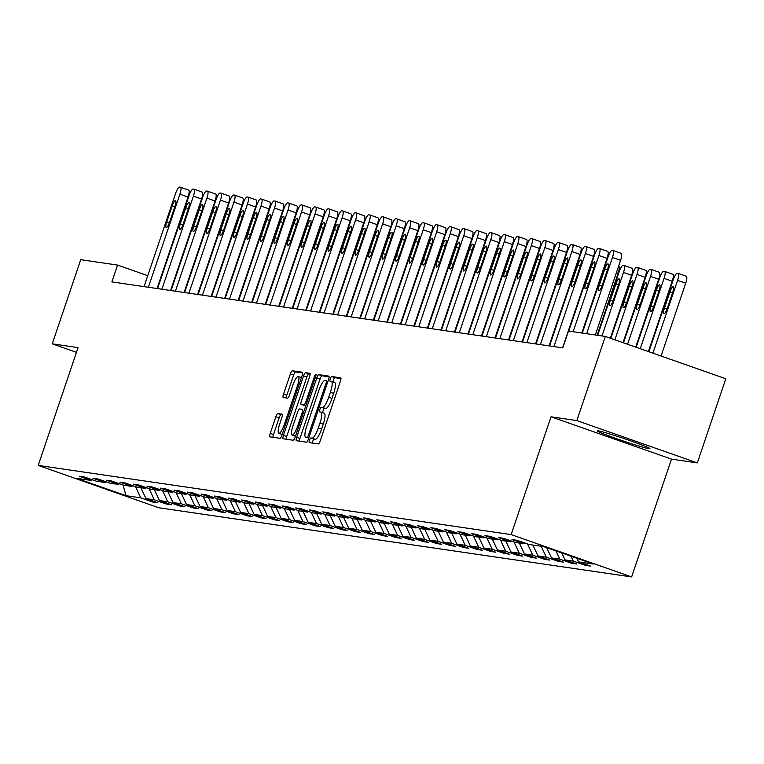 <?xml version="1.0" encoding="UTF-8"?>
<svg xmlns="http://www.w3.org/2000/svg" width="764" height="764" viewBox="0 0 764 764"><rect width="100%" height="100%" fill="white"/><g stroke="black" fill="none" stroke-linecap="round" stroke-linejoin="round"><path stroke-width="1.15" d="M309.468 440.207A2.445 0.592 -70.6 0 0 309.248 442.595A2.445 0.592 -70.6 0 0 309.277 442.604L318.311 443.922A3.495 0.84 -70.6 0 0 320.278 440.742L340.41 381.284A3.495 0.84 -70.6 0 0 340.715 377.865L331.643 376.528A2.445 0.592 -70.6 0 0 330.258 378.753A2.445 0.592 -70.6 0 0 330.048 381.15A2.445 0.592 -70.6 0 0 330.077 381.16L331.242 381.322A11.173 2.703 -70.6 0 1 331.366 381.36A11.173 2.703 -70.6 0 1 330.392 392.295L328.711 397.251A11.173 2.703 -70.6 0 1 322.408 407.422L321.243 407.25A2.445 0.592 -70.6 0 0 319.868 409.475A2.445 0.592 -70.6 0 0 319.648 411.872A2.445 0.592 -70.6 0 0 319.677 411.882L320.842 412.054A11.173 2.703 -70.6 0 1 320.966 412.082A11.173 2.703 -70.6 0 1 319.992 423.017L318.311 427.974A11.173 2.703 -70.6 0 1 312.008 438.144L310.843 437.982A2.445 0.592 -70.6 0 0 309.468 440.207M321.09 412.13L324.098 413.19A11.173 2.703 -70.6 0 1 324.222 413.228A11.173 2.703 -70.6 0 1 323.248 424.163L321.568 429.12A11.173 2.703 -70.6 0 1 315.265 439.29L314.099 439.119A2.445 0.592 -70.6 0 0 312.724 441.344A2.445 0.592 -70.6 0 0 312.342 443.053M340.964 378.562L334.899 377.674A2.445 0.592 -70.6 0 0 333.515 379.899A2.445 0.592 -70.6 0 0 333.142 381.981M331.481 381.408L334.498 382.468A11.173 2.703 -70.6 0 1 334.622 382.497A11.173 2.703 -70.6 0 1 333.648 393.441L331.968 398.397A11.173 2.703 -70.6 0 1 325.665 408.568L324.499 408.396A2.445 0.592 -70.6 0 0 323.124 410.621A2.445 0.592 -70.6 0 0 322.742 412.703M649.047 448.697A27.743 1.27 -161.3 0 0 649.925 448.669A27.743 1.27 -161.3 0 0 627.254 439.672A27.743 1.27 -161.3 0 0 598.25 430.858A27.743 1.27 -161.3 0 0 597.372 430.877A27.743 1.27 -161.3 0 0 620.034 439.883A27.743 1.27 -161.3 0 0 649.047 448.697M277.848 413.563A3.495 0.84 -70.6 0 0 275.871 416.743L270.227 433.427A3.495 0.84 -70.6 0 0 269.921 436.846A3.495 0.84 -70.6 0 0 269.959 436.855L279.996 438.316A3.495 0.84 -70.6 0 0 281.964 435.136L302.095 375.678A3.495 0.84 -70.6 0 0 302.401 372.259A3.495 0.84 -70.6 0 0 302.363 372.249L292.326 370.779A3.495 0.84 -70.6 0 0 290.358 373.959L283.539 394.109A3.495 0.84 -70.6 0 0 283.224 397.528A3.495 0.84 -70.6 0 0 283.263 397.538L287.56 398.168A3.495 0.84 -70.6 0 0 289.527 394.988L292.918 384.989A9.34 2.263 -70.6 0 1 298.285 376.518A9.34 2.263 -70.6 0 1 297.463 385.658L284.218 424.803A9.34 2.263 -70.6 0 1 278.841 433.283A9.34 2.263 -70.6 0 1 279.662 424.144L281.868 417.612A3.495 0.84 -70.6 0 0 282.174 414.203L277.848 413.563L281.104 414.709A3.495 0.84 -70.6 0 0 279.127 417.879L273.483 434.563A3.495 0.84 -70.6 0 0 272.929 437.285M78.071 347.61L52.248 343.838L80.736 259.693L117.56 265.079L111.859 281.906L562.791 347.878L568.492 331.051L605.317 336.437L576.839 420.582L551.016 416.8L511.145 534.599L38.2 465.41L78.071 347.61M296.68 437.294A3.495 0.84 -70.6 0 0 296.375 440.713A3.495 0.84 -70.6 0 0 296.413 440.723L306.45 442.194A3.495 0.84 -70.6 0 0 308.417 439.013L328.549 379.546A3.495 0.84 -70.6 0 0 328.854 376.127A3.495 0.84 -70.6 0 0 328.816 376.117L318.779 374.647A3.495 0.84 -70.6 0 0 316.812 377.827L296.68 437.294L299.937 438.44A3.495 0.84 -70.6 0 0 299.383 441.153M309.888 373.348A3.495 0.84 -70.6 0 1 309.582 376.767L301.417 400.89A3.495 0.84 -70.6 0 0 301.111 404.309A3.495 0.84 -70.6 0 0 301.15 404.318L303.996 404.729A3.495 0.84 -70.6 0 0 305.963 401.549L314.462 376.442A2.445 0.592 -70.6 0 1 315.866 374.226A2.445 0.592 -70.6 0 1 315.656 376.614L295.19 437.075A3.495 0.84 -70.6 0 1 293.223 440.255L283.186 438.784A3.495 0.84 -70.6 0 1 283.148 438.775A3.495 0.84 -70.6 0 1 283.454 435.356L303.585 375.888A3.495 0.84 -70.6 0 1 305.552 372.717L309.85 373.338A3.495 0.84 -70.6 0 1 309.888 373.348L309.85 373.338M511.145 534.599L631.627 576.925L158.683 507.735L38.2 465.41M152.991 501.06L152.666 502.015L157.862 502.769L145.981 498.596L154.299 499.818L166.18 503.992L171.384 504.756L159.495 500.573L167.813 501.795L179.702 505.969L184.898 506.733L173.017 502.55L181.335 503.772L193.216 507.945L198.42 508.709L186.531 504.536L194.849 505.749L206.738 509.922L211.934 510.686L200.053 506.513L208.371 507.726L220.252 511.899L225.456 512.663L213.567 508.49L221.885 509.703L233.774 513.876L238.97 514.64L227.08 510.467L235.398 511.679L247.288 515.853L252.483 516.617L240.603 512.443L248.921 513.656L260.801 517.83L266.006 518.594L254.116 514.42L262.434 515.633L274.324 519.806L279.519 520.571L267.639 516.397L275.957 517.61L287.837 521.793L293.042 522.547L281.152 518.374L289.47 519.587L301.36 523.77L306.555 524.524L294.675 520.351L302.993 521.573L314.873 525.747L320.078 526.501L308.188 522.328L316.506 523.55L328.396 527.723L333.591 528.478L321.711 524.305L330.029 525.527L341.909 529.7L347.114 530.455L335.224 526.281L343.542 527.504L355.432 531.677L360.627 532.441L348.737 528.258L357.065 529.481L368.945 533.654L374.15 534.418L362.26 530.235L370.578 531.457L382.468 535.631L387.663 536.395L375.773 532.221L384.091 533.434L395.981 537.608L401.176 538.372L389.296 534.198L397.614 535.411L409.494 539.585L414.699 540.349L402.809 536.175L411.127 537.388L423.017 541.561L428.212 542.325L416.332 538.152L424.65 539.365L436.531 543.538L441.735 544.302L429.846 540.129L438.164 541.342L450.053 545.515L455.248 546.279L443.368 542.106L451.686 543.319L463.567 547.501L468.771 548.256L456.882 544.083L465.2 545.295L477.089 549.478L482.285 550.233L470.404 546.059L478.722 547.282L490.603 551.455L495.807 552.21L483.918 548.036L492.236 549.259L504.125 553.432L509.321 554.186L497.431 550.013L505.758 551.236L517.639 555.409L522.834 556.163L510.954 551.99L519.272 553.212L531.161 557.386L536.357 558.15L524.467 553.967L532.785 555.189L544.675 559.363L549.87 560.127L537.99 555.944L546.308 557.166L558.188 561.339L563.393 562.103L551.503 557.93L559.821 559.143L571.711 563.316L576.906 564.08L565.026 559.907L573.344 561.12L585.224 565.293L590.429 566.057L578.539 561.884L593.275 564.033L543.777 546.652L529.041 544.493L517.161 540.32L511.956 539.556L523.846 543.739L525.088 543.109M152.666 502.015L140.777 497.841L126.05 495.683L76.553 478.302L91.288 480.451L79.399 476.278L84.594 477.042L96.484 481.215L104.802 482.428L92.912 478.254L98.117 479.018L109.997 483.192L118.315 484.405L106.435 480.231L111.63 480.995L123.52 485.169L131.838 486.382L119.948 482.208L125.153 482.972L137.033 487.146L145.351 488.368L133.471 484.185L138.666 484.949L150.556 489.122L158.874 490.345L146.984 486.162L152.189 486.926L164.069 491.099L172.387 492.322L160.507 488.148L165.702 488.903L177.592 493.076L185.91 494.298L174.02 490.125L179.225 490.88L191.105 495.053L199.423 496.275L187.543 492.102L192.738 492.856L204.628 497.03L212.946 498.252L201.056 494.079L206.251 494.833L218.141 499.016L226.459 500.229L214.569 496.056L219.774 496.81L231.654 500.993L239.972 502.206L228.092 498.032L233.287 498.796L245.177 502.97L253.495 504.183L241.605 500.009L246.81 500.773L258.69 504.947L267.008 506.16L255.128 501.986L260.323 502.75L272.213 506.924L280.531 508.136L268.642 503.963L273.846 504.727L285.726 508.9L294.044 510.113L282.164 505.94L287.359 506.704L299.249 510.877L307.567 512.09L295.678 507.917L300.882 508.681L312.762 512.854L321.081 514.067L309.2 509.894L314.396 510.658L326.285 514.831L334.603 516.053L322.714 511.87L327.918 512.634L339.799 516.808L348.117 518.03L336.236 513.847L341.432 514.611L353.321 518.785L361.639 520.007L349.75 515.834L354.945 516.588L366.835 520.761L375.153 521.984L363.263 517.811L368.468 518.565L380.348 522.738L388.666 523.961L376.786 519.787L381.981 520.542L393.871 524.725L402.189 525.938L390.299 521.764L395.504 522.519L407.384 526.702L415.702 527.914L403.822 523.741L409.017 524.505L420.907 528.678L429.225 529.891L417.335 525.718L422.54 526.482L434.42 530.655L442.738 531.868L430.858 527.695L436.053 528.459L447.943 532.632L456.261 533.845L444.371 529.672L449.576 530.436L461.456 534.609L469.774 535.822L457.894 531.649L463.089 532.413L474.979 536.586L483.297 537.799L471.407 533.625L476.602 534.389L488.492 538.563L496.81 539.776L484.93 535.602L490.125 536.366L502.015 540.54L510.333 541.762L498.443 537.579L503.638 538.343L515.528 542.516L523.846 543.739M140.862 487.709L145.981 498.596M149.028 488.588L154.299 499.818M104.802 482.428L106.043 481.797M154.385 489.686L159.495 500.573M162.541 490.564L167.813 501.795M118.315 484.405L119.566 483.784M167.899 491.663L173.017 502.55M176.064 492.541L181.335 503.772M131.838 486.382L133.079 485.761M181.421 493.639L186.531 504.536M189.577 494.518L194.849 505.749M145.351 488.368L146.602 487.738M194.935 495.616L200.053 506.513M203.1 496.495L208.371 507.726M158.874 490.345L160.115 489.714M208.457 497.593L213.567 508.49M216.613 498.472L221.885 509.703M172.387 492.322L173.629 491.691M221.971 499.57L227.08 510.467M230.126 500.449L235.398 511.679M185.91 494.298L187.151 493.668M235.484 501.547L240.603 512.443M243.649 502.425L248.921 513.656M199.423 496.275L200.665 495.645M249.007 503.524L254.116 514.42M257.162 504.412L262.434 515.633M212.946 498.252L214.187 497.622M262.52 505.501L267.639 516.397M270.685 506.389L275.957 517.61M226.459 500.229L227.701 499.599M276.043 507.477L281.152 518.374M284.198 508.366L289.47 519.587M239.972 502.206L241.223 501.576M289.556 509.464L294.675 520.351M297.721 510.342L302.993 521.573M253.495 504.183L254.737 503.552M303.079 511.441L308.188 522.328M311.234 512.319L316.506 523.55M267.008 506.16L268.259 505.529M316.592 513.418L321.711 524.305M324.757 514.296L330.029 525.527M280.531 508.136L281.773 507.506M330.115 515.394L335.224 526.281M338.271 516.273L343.542 527.504M294.044 510.113L295.296 509.493M343.628 517.371L348.737 528.258M351.793 518.25L357.065 529.481M307.567 512.09L308.809 511.469M357.141 519.348L362.26 530.235M365.307 520.227L370.578 531.457M321.081 514.067L322.322 513.446M370.664 521.325L375.773 532.221M378.82 522.204L384.091 533.434M334.603 516.053L335.845 515.423M384.177 523.302L389.296 534.198M392.343 524.18L397.614 535.411M348.117 518.03L349.358 517.4M397.7 525.279L402.809 536.175M405.856 526.157L411.127 537.388M361.639 520.007L362.881 519.377M411.213 527.255L416.332 538.152M419.379 528.134L424.65 539.365M375.153 521.984L376.394 521.354M424.736 529.232L429.846 540.129M432.892 530.12L438.164 541.342M388.666 523.961L389.917 523.33M438.249 531.209L443.368 542.106M446.415 532.097L451.686 543.319M402.189 525.938L403.43 525.307M451.772 533.186L456.882 544.083M459.928 534.074L465.2 545.295M415.702 527.914L416.953 527.284M465.286 535.172L470.404 546.059M473.451 536.051L478.722 547.282M429.225 529.891L430.466 529.261M478.808 537.149L483.918 548.036M486.964 538.028L492.236 549.259M442.738 531.868L443.989 531.238M492.322 539.126L497.431 550.013M500.487 540.005L505.758 551.236M456.261 533.845L457.502 533.215M505.835 541.103L510.954 551.99M514 541.982L519.272 553.212M469.774 535.822L471.016 535.192M519.358 543.08L524.467 553.967M527.513 543.958L532.785 555.189M483.297 537.799L484.538 537.178M532.871 545.057L537.99 555.944M541.189 546.27L546.308 557.166M496.81 539.776L498.052 539.155M546.69 547.673L551.503 557.93M555.972 550.93L559.821 559.143M510.333 541.762L511.574 541.132M561.769 552.974L565.026 559.907M571.042 556.23L573.344 561.12M576.839 558.264L578.539 561.884M551.016 416.8L671.499 459.126L697.322 462.898L576.839 420.582M697.322 462.898L725.8 378.753L605.317 336.437M52.248 343.838L76.476 352.347M671.499 459.126L631.627 576.925M160.43 280.14L159.953 279.977M147.748 275.689L117.56 265.079M552.047 338.653L551.541 338.586M538.524 336.676L538.018 336.599M525.011 334.699L524.505 334.622M511.488 332.722L510.982 332.646M497.975 330.745L497.469 330.669M484.452 328.768L483.946 328.692M470.939 326.791L470.433 326.715M457.416 324.815L456.91 324.738M443.903 322.838L443.397 322.761M430.39 320.861L429.884 320.784M416.867 318.884L416.361 318.808M403.354 316.898L402.848 316.831M389.831 314.921L389.325 314.854M376.318 312.944L375.812 312.877M362.795 310.967L362.289 310.9M349.282 308.99L348.776 308.914M335.759 307.013L335.253 306.937M322.246 305.037L321.739 304.96M308.732 303.06L308.226 302.983M295.21 301.083L294.703 301.006M281.696 299.106L281.19 299.03M268.174 297.129L267.667 297.053M254.66 295.152L254.154 295.076M241.137 293.175L240.631 293.099M227.624 291.199L227.118 291.122M214.101 289.212L213.595 289.145M200.588 287.235L200.082 287.168M187.065 285.258L186.559 285.192M173.552 283.282L173.046 283.205M122.994 484.987L126.05 495.683M135.505 486.611L140.777 497.841M91.288 480.451L92.53 479.821M585.549 564.338L585.224 565.293M572.035 562.361L571.711 563.316M558.513 560.384L558.188 561.339M544.999 558.408L544.675 559.363M531.477 556.431L531.161 557.386M517.963 554.454L517.639 555.409M504.441 552.477L504.125 553.432M490.927 550.5L490.603 551.455M477.404 548.523L477.089 549.478M463.891 546.546L463.567 547.501M450.378 544.57L450.053 545.515M436.855 542.593L436.531 543.538M423.342 540.616L423.017 541.561M409.819 538.63L409.494 539.585M396.306 536.653L395.981 537.608M382.783 534.676L382.468 535.631M369.27 532.699L368.945 533.654M355.747 530.722L355.432 531.677M342.234 528.745L341.909 529.7M328.711 526.768L328.396 527.723M315.198 524.792L314.873 525.747M301.684 522.815L301.36 523.77M288.162 520.838L287.837 521.793M274.648 518.861L274.324 519.806M261.126 516.884L260.801 517.83M247.612 514.907L247.288 515.853M234.09 512.931L233.774 513.876M220.576 510.944L220.252 511.899M207.054 508.967L206.738 509.922M193.54 506.99L193.216 507.945M180.027 505.014L179.702 505.969M166.504 503.037L166.18 503.992M329.103 376.824L322.036 375.792A3.495 0.84 -70.6 0 0 320.068 378.973L299.937 438.44M307.08 437.428A2.445 0.592 -70.6 0 0 308.455 435.203L326.123 383.003A2.445 0.592 -70.6 0 0 326.343 380.615A2.445 0.592 -70.6 0 0 326.314 380.606L325.082 380.424A11.173 2.703 -70.6 0 0 318.779 390.595L306.698 426.274A11.173 2.703 -70.6 0 0 305.724 437.218A11.173 2.703 -70.6 0 0 305.848 437.247L308.752 438.011M310.136 374.054L308.809 373.854A3.495 0.84 -70.6 0 0 306.841 377.034L286.71 436.502A3.495 0.84 -70.6 0 0 286.156 439.224M304.33 405.436A3.495 0.84 -70.6 0 0 304.368 405.445A3.495 0.84 -70.6 0 0 304.406 405.455L305.82 405.665M292.946 425.911A9.34 2.263 -70.6 0 0 292.125 435.06A9.34 2.263 -70.6 0 0 297.492 426.579L302.162 412.78A3.495 0.84 -70.6 0 0 302.468 409.361A3.495 0.84 -70.6 0 0 302.429 409.361L299.583 408.941A3.495 0.84 -70.6 0 0 297.616 412.121L292.946 425.911M292.125 435.06L295.382 436.196A9.34 2.263 -70.6 0 0 295.477 436.225M282.422 414.9L281.104 414.709M278.841 433.283L282.097 434.429A9.34 2.263 -70.6 0 0 282.193 434.458M302.649 372.956L295.582 371.925A3.495 0.84 -70.6 0 0 293.615 375.105L286.786 395.255A3.495 0.84 -70.6 0 0 286.233 397.968M661.061 356.024L685.709 283.205A7.115 1.719 109.4 0 0 686.339 276.243A7.115 1.719 109.4 0 0 686.253 276.224L678.27 273.416M648.856 351.736L673.237 279.71A7.115 1.719 -70.6 0 1 677.248 273.235L678.117 273.359A7.115 1.719 -70.6 0 1 678.193 273.378A7.115 1.719 -70.6 0 1 677.572 280.35L652.924 353.159M669.913 291.943L664.451 308.102A5.692 1.375 -70.6 0 0 663.945 313.67A5.692 1.375 -70.6 0 0 667.22 308.503L672.692 292.354A5.692 1.375 -70.6 0 0 673.189 286.777A5.692 1.375 -70.6 0 0 669.913 291.943L672.521 292.86M582.311 333.075L608.115 256.838A7.115 1.719 -70.6 0 1 612.126 250.363L612.986 250.487A7.115 1.719 -70.6 0 1 613.072 250.506A7.115 1.719 -70.6 0 1 612.441 257.468L586.637 333.706M595.318 334.976L620.588 260.333L612.441 257.468M604.792 269.071A5.692 1.375 109.4 0 1 608.058 263.905A5.692 1.375 109.4 0 1 607.561 269.472L602.099 285.631A5.692 1.375 109.4 0 1 598.823 290.798A5.692 1.375 109.4 0 1 599.32 285.22L604.792 269.071L607.39 269.978M613.139 250.544L621.132 253.342A7.115 1.719 109.4 0 1 621.208 253.371A7.115 1.719 109.4 0 1 620.588 260.333M648.388 351.564L672.196 281.228A7.115 1.719 109.4 0 0 672.817 274.266A7.115 1.719 109.4 0 0 672.74 274.247L664.747 271.44M636.183 347.276L659.724 277.733A7.115 1.719 -70.6 0 1 663.735 271.258L664.594 271.382A7.115 1.719 -70.6 0 1 664.68 271.401A7.115 1.719 -70.6 0 1 664.05 278.373L640.242 348.709M656.4 289.967L650.928 306.125A5.692 1.375 -70.6 0 0 650.431 311.693A5.692 1.375 -70.6 0 0 653.707 306.526L659.17 290.377A5.692 1.375 -70.6 0 0 659.666 284.8A5.692 1.375 -70.6 0 0 656.4 289.967L658.998 290.883M635.705 347.114L658.673 279.252A7.115 1.719 109.4 0 0 659.303 272.29A7.115 1.719 109.4 0 0 659.217 272.271L651.234 269.463M623.5 342.826L646.201 275.756A7.115 1.719 -70.6 0 1 650.212 269.281L651.081 269.406A7.115 1.719 -70.6 0 1 651.157 269.425A7.115 1.719 -70.6 0 1 650.536 276.396L627.569 344.249M642.877 287.99L637.415 304.148A5.692 1.375 -70.6 0 0 636.909 309.716A5.692 1.375 -70.6 0 0 640.184 304.549L645.656 288.391A5.692 1.375 -70.6 0 0 646.153 282.823A5.692 1.375 -70.6 0 0 642.877 287.99L645.484 288.907M568.788 331.099L594.593 254.861A7.115 1.719 -70.6 0 1 598.604 248.386L599.473 248.51A7.115 1.719 -70.6 0 1 599.549 248.529A7.115 1.719 -70.6 0 1 598.928 255.491L573.124 331.729M581.805 332.999L607.065 258.356L598.928 255.491M591.269 267.094A5.692 1.375 109.4 0 1 594.545 261.928A5.692 1.375 109.4 0 1 594.048 267.495L588.576 283.654A5.692 1.375 109.4 0 1 585.3 288.821A5.692 1.375 109.4 0 1 585.807 283.243L591.269 267.094L593.876 268.002M599.625 248.567L607.609 251.366A7.115 1.719 109.4 0 1 607.695 251.385A7.115 1.719 109.4 0 1 607.065 258.356M549.574 345.949L581.079 252.884A7.115 1.719 -70.6 0 1 585.09 246.409L585.95 246.533A7.115 1.719 -70.6 0 1 586.036 246.552A7.115 1.719 -70.6 0 1 585.405 253.514L553.91 346.579M562.591 347.849L593.552 256.379L585.405 253.514M577.756 265.118A5.692 1.375 109.4 0 1 581.032 259.951A5.692 1.375 109.4 0 1 580.525 265.519L575.063 281.677A5.692 1.375 109.4 0 1 571.787 286.844A5.692 1.375 109.4 0 1 572.284 281.267L577.756 265.118L580.354 266.025M586.103 246.591L594.096 249.389A7.115 1.719 109.4 0 1 594.172 249.408A7.115 1.719 109.4 0 1 593.552 256.379M623.023 342.654L645.16 277.275A7.115 1.719 109.4 0 0 645.781 270.313A7.115 1.719 109.4 0 0 645.704 270.294L637.711 267.486M610.818 338.376L632.688 273.779A7.115 1.719 -70.6 0 1 636.698 267.304L637.558 267.429A7.115 1.719 -70.6 0 1 637.644 267.448A7.115 1.719 -70.6 0 1 637.014 274.419L614.886 339.799M629.364 286.013L623.892 302.172A5.692 1.375 -70.6 0 0 623.395 307.739A5.692 1.375 -70.6 0 0 626.671 302.573L632.134 286.414A5.692 1.375 -70.6 0 0 632.64 280.846A5.692 1.375 -70.6 0 0 629.364 286.013L631.962 286.93M610.35 338.204L631.637 275.298A7.115 1.719 109.4 0 0 632.267 268.336A7.115 1.719 109.4 0 0 632.181 268.307L624.198 265.509M597.668 335.32L619.165 271.803A7.115 1.719 -70.6 0 1 623.176 265.328L624.045 265.452A7.115 1.719 -70.6 0 1 624.121 265.471A7.115 1.719 -70.6 0 1 623.5 272.433L602.003 335.95M615.841 284.036L610.379 300.185A5.692 1.375 -70.6 0 0 609.882 305.762A5.692 1.375 -70.6 0 0 613.148 300.596L618.62 284.437A5.692 1.375 -70.6 0 0 619.117 278.87A5.692 1.375 -70.6 0 0 615.841 284.036L618.448 284.943M597.161 335.243L618.124 273.321A7.115 1.719 109.4 0 0 618.744 266.349A7.115 1.719 109.4 0 0 618.668 266.33L618.744 266.349M536.061 343.972L567.556 250.907A7.115 1.719 -70.6 0 1 571.567 244.432L572.437 244.556A7.115 1.719 -70.6 0 1 572.513 244.576A7.115 1.719 -70.6 0 1 571.892 251.537L540.387 344.602M549.068 345.872L580.029 254.402L571.892 251.537M564.233 263.141A5.692 1.375 109.4 0 1 567.509 257.974A5.692 1.375 109.4 0 1 567.012 263.542L561.54 279.7A5.692 1.375 109.4 0 1 558.274 284.867A5.692 1.375 109.4 0 1 558.77 279.29L564.233 263.141L566.84 264.048M572.589 244.604L580.573 247.412A7.115 1.719 109.4 0 1 580.659 247.431A7.115 1.719 109.4 0 1 580.029 254.402M522.538 341.995L554.043 248.93A7.115 1.719 -70.6 0 1 558.054 242.446L558.923 242.58A7.115 1.719 -70.6 0 1 559 242.599A7.115 1.719 -70.6 0 1 558.369 249.561L526.874 342.625M535.554 343.896L566.516 252.426L558.369 249.561M550.72 261.154A5.692 1.375 109.4 0 1 553.995 255.988A5.692 1.375 109.4 0 1 553.489 261.565L548.027 277.724A5.692 1.375 109.4 0 1 544.751 282.89A5.692 1.375 109.4 0 1 545.248 277.313L550.72 261.154L553.317 262.071M559.076 242.627L567.06 245.435A7.115 1.719 109.4 0 1 567.136 245.454A7.115 1.719 109.4 0 1 566.516 252.426M509.025 340.009L540.52 246.953A7.115 1.719 -70.6 0 1 544.531 240.469L545.4 240.603A7.115 1.719 -70.6 0 1 545.477 240.622A7.115 1.719 -70.6 0 1 544.856 247.584L513.36 340.648M522.032 341.919L552.993 250.449L544.856 247.584M537.207 259.177A5.692 1.375 109.4 0 1 540.473 254.011A5.692 1.375 109.4 0 1 539.976 259.588L534.504 275.747A5.692 1.375 109.4 0 1 531.238 280.913A5.692 1.375 109.4 0 1 531.734 275.336L537.207 259.177L539.804 260.094M545.553 240.65L553.547 243.458A7.115 1.719 109.4 0 1 553.623 243.477A7.115 1.719 109.4 0 1 552.993 250.449M495.502 338.032L527.007 244.977A7.115 1.719 -70.6 0 1 531.018 238.492L531.887 238.626A7.115 1.719 -70.6 0 1 531.964 238.645A7.115 1.719 -70.6 0 1 531.343 245.607L499.837 338.672M508.518 339.942L539.479 248.462L531.343 245.607M523.684 257.201A5.692 1.375 109.4 0 1 526.959 252.034A5.692 1.375 109.4 0 1 526.453 257.611L520.991 273.76A5.692 1.375 109.4 0 1 517.715 278.927A5.692 1.375 109.4 0 1 518.212 273.359L523.684 257.201L526.281 258.117M532.04 238.674L540.024 241.481A7.115 1.719 109.4 0 1 540.1 241.5A7.115 1.719 109.4 0 1 539.479 248.462M481.988 336.055L513.484 243A7.115 1.719 -70.6 0 1 517.495 236.515L518.364 236.649A7.115 1.719 -70.6 0 1 518.441 236.668A7.115 1.719 -70.6 0 1 517.82 243.63L486.324 336.695M494.996 337.965L525.966 246.486L517.82 243.63M510.171 255.224A5.692 1.375 109.4 0 1 513.437 250.057A5.692 1.375 109.4 0 1 512.94 255.634L507.468 271.783A5.692 1.375 109.4 0 1 504.202 276.95A5.692 1.375 109.4 0 1 504.698 271.382L510.171 255.224L512.768 256.141M518.517 236.697L526.511 239.504A7.115 1.719 109.4 0 1 526.587 239.524A7.115 1.719 109.4 0 1 525.966 246.486M468.475 334.078L499.971 241.023A7.115 1.719 -70.6 0 1 503.982 234.538L504.851 234.663A7.115 1.719 -70.6 0 1 504.928 234.691A7.115 1.719 -70.6 0 1 504.307 241.653L472.801 334.718M481.482 335.988L512.443 244.509L504.307 241.653M496.648 253.247A5.692 1.375 109.4 0 1 499.923 248.08A5.692 1.375 109.4 0 1 499.427 253.658L493.955 269.807A5.692 1.375 109.4 0 1 490.679 274.973A5.692 1.375 109.4 0 1 491.185 269.406L496.648 253.247L499.255 254.164M505.004 234.72L512.988 237.528A7.115 1.719 109.4 0 1 513.064 237.547A7.115 1.719 109.4 0 1 512.443 244.509M454.952 332.101L486.458 239.036A7.115 1.719 -70.6 0 1 490.469 232.562L491.328 232.686A7.115 1.719 -70.6 0 1 491.414 232.705A7.115 1.719 -70.6 0 1 490.784 239.676L459.288 332.741M467.969 334.002L498.93 242.532L490.784 239.676M483.134 251.27A5.692 1.375 109.4 0 1 486.401 246.103A5.692 1.375 109.4 0 1 485.904 251.681L480.432 267.83A5.692 1.375 109.4 0 1 477.166 272.996A5.692 1.375 109.4 0 1 477.662 267.429L483.134 251.27L485.732 252.187M491.481 232.743L499.475 235.551A7.115 1.719 109.4 0 1 499.551 235.57A7.115 1.719 109.4 0 1 498.93 242.532M441.439 330.124L472.935 237.06A7.115 1.719 -70.6 0 1 476.946 230.585L477.815 230.709A7.115 1.719 -70.6 0 1 477.892 230.728A7.115 1.719 -70.6 0 1 477.271 237.7L445.765 330.755M454.446 332.025L485.407 240.555L477.271 237.7M469.612 249.293A5.692 1.375 109.4 0 1 472.887 244.127A5.692 1.375 109.4 0 1 472.391 249.704L466.919 265.853A5.692 1.375 109.4 0 1 463.643 271.019A5.692 1.375 109.4 0 1 464.149 265.452L469.612 249.293L472.219 250.21M477.968 230.766L485.952 233.574A7.115 1.719 109.4 0 1 486.038 233.593A7.115 1.719 109.4 0 1 485.407 240.555M427.916 328.148L459.422 235.083A7.115 1.719 -70.6 0 1 463.433 228.608L464.292 228.732A7.115 1.719 -70.6 0 1 464.378 228.751A7.115 1.719 -70.6 0 1 463.748 235.723L432.252 328.778M440.933 330.048L471.894 238.578L463.748 235.723M456.098 247.316A5.692 1.375 109.4 0 1 459.365 242.15A5.692 1.375 109.4 0 1 458.868 247.717L453.405 263.876A5.692 1.375 109.4 0 1 450.13 269.043A5.692 1.375 109.4 0 1 450.626 263.475L456.098 247.316L458.696 248.233M464.445 228.789L472.438 231.597A7.115 1.719 109.4 0 1 472.515 231.616A7.115 1.719 109.4 0 1 471.894 238.578M414.403 326.171L445.899 233.106A7.115 1.719 -70.6 0 1 449.91 226.631L450.779 226.755A7.115 1.719 -70.6 0 1 450.856 226.774A7.115 1.719 -70.6 0 1 450.235 233.746L418.729 326.801M427.41 328.071L458.371 236.601L450.235 233.746M442.576 245.339A5.692 1.375 109.4 0 1 445.851 240.173A5.692 1.375 109.4 0 1 445.355 245.741L439.883 261.899A5.692 1.375 109.4 0 1 436.607 267.066A5.692 1.375 109.4 0 1 437.113 261.498L442.576 245.339L445.183 246.256M450.932 226.812L458.916 229.62A7.115 1.719 109.4 0 1 459.002 229.639A7.115 1.719 109.4 0 1 458.371 236.601M400.88 324.194L432.386 231.129A7.115 1.719 -70.6 0 1 436.397 224.654L437.256 224.778A7.115 1.719 -70.6 0 1 437.342 224.797A7.115 1.719 -70.6 0 1 436.712 231.769L405.216 324.824M413.897 326.094L444.858 234.624L436.712 231.769M429.062 243.363A5.692 1.375 109.4 0 1 432.338 238.196A5.692 1.375 109.4 0 1 431.832 243.764L426.369 259.922A5.692 1.375 109.4 0 1 423.094 265.089A5.692 1.375 109.4 0 1 423.59 259.512L429.062 243.363L431.66 244.27M437.419 224.836L445.402 227.643A7.115 1.719 109.4 0 1 445.479 227.662A7.115 1.719 109.4 0 1 444.858 234.624M387.367 322.217L418.863 229.152A7.115 1.719 -70.6 0 1 422.874 222.677L423.743 222.802A7.115 1.719 -70.6 0 1 423.819 222.821A7.115 1.719 -70.6 0 1 423.199 229.783L391.703 322.847M400.374 324.117L431.335 232.648L423.199 229.783M415.54 241.386A5.692 1.375 109.4 0 1 418.815 236.219A5.692 1.375 109.4 0 1 418.319 241.787L412.846 257.946A5.692 1.375 109.4 0 1 409.58 263.112A5.692 1.375 109.4 0 1 410.077 257.535L415.54 241.386L418.147 242.293M423.896 222.859L431.88 225.657A7.115 1.719 109.4 0 1 431.966 225.676A7.115 1.719 109.4 0 1 431.335 232.648M373.844 320.24L405.35 227.175A7.115 1.719 -70.6 0 1 409.361 220.7L410.23 220.825A7.115 1.719 -70.6 0 1 410.306 220.844A7.115 1.719 -70.6 0 1 409.676 227.806L378.18 320.87M386.861 322.141L417.822 230.671L409.676 227.806M402.026 239.409A5.692 1.375 109.4 0 1 405.302 234.242A5.692 1.375 109.4 0 1 404.796 239.81L399.333 255.969A5.692 1.375 109.4 0 1 396.058 261.135A5.692 1.375 109.4 0 1 396.554 255.558L402.026 239.409L404.624 240.316M410.383 220.882L418.366 223.68A7.115 1.719 109.4 0 1 418.443 223.699A7.115 1.719 109.4 0 1 417.822 230.671M360.331 318.263L391.827 225.199A7.115 1.719 -70.6 0 1 395.838 218.724L396.707 218.848A7.115 1.719 -70.6 0 1 396.783 218.867A7.115 1.719 -70.6 0 1 396.163 225.829L364.667 318.894M373.338 320.164L404.299 228.694L396.163 225.829M388.513 237.432A5.692 1.375 109.4 0 1 391.779 232.266A5.692 1.375 109.4 0 1 391.283 237.833L385.81 253.992A5.692 1.375 109.4 0 1 382.544 259.158A5.692 1.375 109.4 0 1 383.041 253.581L388.513 237.432L391.111 238.339M396.86 218.905L404.853 221.703A7.115 1.719 109.4 0 1 404.93 221.722A7.115 1.719 109.4 0 1 404.299 228.694M346.808 316.286L378.314 223.222A7.115 1.719 -70.6 0 1 382.325 216.747L383.194 216.871A7.115 1.719 -70.6 0 1 383.27 216.89A7.115 1.719 -70.6 0 1 382.649 223.852L351.144 316.917M359.825 318.187L390.786 226.717L382.649 223.852M374.99 235.455A5.692 1.375 109.4 0 1 378.266 230.289A5.692 1.375 109.4 0 1 377.76 235.856L372.297 252.015A5.692 1.375 109.4 0 1 369.022 257.182A5.692 1.375 109.4 0 1 369.528 251.604L374.99 235.455L377.588 236.362M383.347 216.919L391.33 219.726A7.115 1.719 109.4 0 1 391.407 219.745A7.115 1.719 109.4 0 1 390.786 226.717M333.295 314.3L364.791 221.245A7.115 1.719 -70.6 0 1 368.802 214.76L369.671 214.894A7.115 1.719 -70.6 0 1 369.757 214.913A7.115 1.719 -70.6 0 1 369.127 221.875L337.631 314.94M346.302 316.21L377.273 224.74L369.127 221.875M361.477 233.469A5.692 1.375 109.4 0 1 364.743 228.302A5.692 1.375 109.4 0 1 364.247 233.88L358.774 250.038A5.692 1.375 109.4 0 1 355.508 255.205A5.692 1.375 109.4 0 1 356.005 249.627L361.477 233.469L364.075 234.386M369.824 214.942L377.817 217.75A7.115 1.719 109.4 0 1 377.893 217.769A7.115 1.719 109.4 0 1 377.273 224.74M319.782 312.323L351.278 219.268A7.115 1.719 -70.6 0 1 355.289 212.784L356.158 212.917A7.115 1.719 -70.6 0 1 356.234 212.936A7.115 1.719 -70.6 0 1 355.613 219.898L324.108 312.963M332.789 314.233L363.75 222.754L355.613 219.898M347.954 231.492A5.692 1.375 109.4 0 1 351.23 226.325A5.692 1.375 109.4 0 1 350.733 231.903L345.261 248.061A5.692 1.375 109.4 0 1 341.986 253.228A5.692 1.375 109.4 0 1 342.492 247.651L347.954 231.492L350.561 232.409M356.31 212.965L364.294 215.773A7.115 1.719 109.4 0 1 364.371 215.792A7.115 1.719 109.4 0 1 363.75 222.754M306.259 310.346L337.764 217.291A7.115 1.719 -70.6 0 1 341.775 210.807L342.635 210.94A7.115 1.719 -70.6 0 1 342.721 210.959A7.115 1.719 -70.6 0 1 342.091 217.921L310.595 310.986M319.276 312.256L350.237 220.777L342.091 217.921M334.441 229.515A5.692 1.375 109.4 0 1 337.707 224.349A5.692 1.375 109.4 0 1 337.211 229.926L331.738 246.075A5.692 1.375 109.4 0 1 328.472 251.241A5.692 1.375 109.4 0 1 328.969 245.674L334.441 229.515L337.039 230.432M342.788 210.988L350.781 213.796A7.115 1.719 109.4 0 1 350.857 213.815A7.115 1.719 109.4 0 1 350.237 220.777M292.746 308.369L324.242 215.314A7.115 1.719 -70.6 0 1 328.253 208.83L329.122 208.964A7.115 1.719 -70.6 0 1 329.198 208.983A7.115 1.719 -70.6 0 1 328.577 215.945L297.072 309.009M305.753 310.279L336.714 218.8L328.577 215.945M320.918 227.538A5.692 1.375 109.4 0 1 324.194 222.372A5.692 1.375 109.4 0 1 323.697 227.949L318.225 244.098A5.692 1.375 109.4 0 1 314.949 249.265A5.692 1.375 109.4 0 1 315.456 243.697L320.918 227.538L323.525 228.455M329.274 209.011L337.258 211.819A7.115 1.719 109.4 0 1 337.344 211.838A7.115 1.719 109.4 0 1 336.714 218.8M279.223 306.393L310.728 213.328A7.115 1.719 -70.6 0 1 314.739 206.853L315.599 206.977A7.115 1.719 -70.6 0 1 315.685 206.996A7.115 1.719 -70.6 0 1 315.054 213.968L283.559 307.032M292.24 308.293L323.201 216.823L315.054 213.968M307.405 225.561A5.692 1.375 109.4 0 1 310.681 220.395A5.692 1.375 109.4 0 1 310.174 225.972L304.712 242.121A5.692 1.375 109.4 0 1 301.436 247.288A5.692 1.375 109.4 0 1 301.933 241.72L307.405 225.561L310.003 226.478M315.752 207.034L323.745 209.842A7.115 1.719 109.4 0 1 323.821 209.861A7.115 1.719 109.4 0 1 323.201 216.823M265.71 304.416L297.206 211.351A7.115 1.719 -70.6 0 1 301.217 204.876L302.086 205A7.115 1.719 -70.6 0 1 302.162 205.019A7.115 1.719 -70.6 0 1 301.541 211.991L270.036 305.046M278.717 306.316L309.678 214.846L301.541 211.991M293.882 223.585A5.692 1.375 109.4 0 1 297.158 218.418A5.692 1.375 109.4 0 1 296.661 223.995L291.189 240.144A5.692 1.375 109.4 0 1 287.913 245.311A5.692 1.375 109.4 0 1 288.42 239.743L293.882 223.585L296.489 224.501M302.238 205.058L310.222 207.865A7.115 1.719 109.4 0 1 310.308 207.884A7.115 1.719 109.4 0 1 309.678 214.846M252.187 302.439L283.692 209.374A7.115 1.719 -70.6 0 1 287.703 202.899L288.563 203.023A7.115 1.719 -70.6 0 1 288.649 203.043A7.115 1.719 -70.6 0 1 288.018 210.014L256.523 303.069M265.203 304.339L296.165 212.869L288.018 210.014M280.369 221.608A5.692 1.375 109.4 0 1 283.645 216.441A5.692 1.375 109.4 0 1 283.138 222.009L277.676 238.167A5.692 1.375 109.4 0 1 274.4 243.334A5.692 1.375 109.4 0 1 274.897 237.766L280.369 221.608L282.966 222.525M288.725 203.081L296.709 205.888A7.115 1.719 109.4 0 1 296.785 205.908A7.115 1.719 109.4 0 1 296.165 212.869M238.674 300.462L270.169 207.397A7.115 1.719 -70.6 0 1 274.18 200.922L275.05 201.047A7.115 1.719 -70.6 0 1 275.126 201.066A7.115 1.719 -70.6 0 1 274.505 208.037L243.009 301.092M251.681 302.363L282.642 210.893L274.505 208.037M266.846 219.631A5.692 1.375 109.4 0 1 270.122 214.464A5.692 1.375 109.4 0 1 269.625 220.032L264.153 236.191A5.692 1.375 109.4 0 1 260.887 241.357A5.692 1.375 109.4 0 1 261.383 235.79L266.846 219.631L269.453 220.548M275.202 201.104L283.186 203.912A7.115 1.719 109.4 0 1 283.272 203.931A7.115 1.719 109.4 0 1 282.642 210.893M225.151 298.485L256.656 205.42A7.115 1.719 -70.6 0 1 260.667 198.946L261.536 199.07A7.115 1.719 -70.6 0 1 261.613 199.089A7.115 1.719 -70.6 0 1 260.982 206.06L229.487 299.116M238.167 300.386L269.129 208.916L260.982 206.06M253.333 217.654A5.692 1.375 109.4 0 1 256.608 212.487A5.692 1.375 109.4 0 1 256.102 218.055L250.64 234.214A5.692 1.375 109.4 0 1 247.364 239.38A5.692 1.375 109.4 0 1 247.861 233.813L253.333 217.654L255.93 218.571M261.689 199.127L269.673 201.935A7.115 1.719 109.4 0 1 269.749 201.954A7.115 1.719 109.4 0 1 269.129 208.916M211.638 296.508L243.133 203.444A7.115 1.719 -70.6 0 1 247.144 196.969L248.013 197.093A7.115 1.719 -70.6 0 1 248.09 197.112A7.115 1.719 -70.6 0 1 247.469 204.074L215.973 297.139M224.645 298.409L255.606 206.939L247.469 204.074M239.82 215.677A5.692 1.375 109.4 0 1 243.086 210.511A5.692 1.375 109.4 0 1 242.589 216.078L237.117 232.237A5.692 1.375 109.4 0 1 233.851 237.403A5.692 1.375 109.4 0 1 234.347 231.826L239.82 215.677L242.417 216.584M248.166 197.15L256.16 199.948A7.115 1.719 109.4 0 1 256.236 199.977A7.115 1.719 109.4 0 1 255.606 206.939M198.124 294.532L229.62 201.467A7.115 1.719 -70.6 0 1 233.631 194.992L234.5 195.116A7.115 1.719 -70.6 0 1 234.577 195.135A7.115 1.719 -70.6 0 1 233.956 202.097L202.45 295.162M211.131 296.432L242.093 204.962L233.956 202.097M226.297 213.7A5.692 1.375 109.4 0 1 229.572 208.534A5.692 1.375 109.4 0 1 229.066 214.101L223.604 230.26A5.692 1.375 109.4 0 1 220.328 235.427A5.692 1.375 109.4 0 1 220.834 229.849L226.297 213.7L228.894 214.608M234.653 195.173L242.637 197.971A7.115 1.719 109.4 0 1 242.713 197.991A7.115 1.719 109.4 0 1 242.093 204.962M184.602 292.555L216.097 199.49A7.115 1.719 -70.6 0 1 220.108 193.015L220.977 193.139A7.115 1.719 -70.6 0 1 221.063 193.158A7.115 1.719 -70.6 0 1 220.433 200.12L188.937 293.185M197.609 294.455L228.579 202.985L220.433 200.12M212.784 211.723A5.692 1.375 109.4 0 1 216.05 206.557A5.692 1.375 109.4 0 1 215.553 212.125L210.081 228.283A5.692 1.375 109.4 0 1 206.815 233.45A5.692 1.375 109.4 0 1 207.311 227.873L212.784 211.723L215.381 212.631M221.13 193.197L229.124 195.995A7.115 1.719 109.4 0 1 229.2 196.014A7.115 1.719 109.4 0 1 228.579 202.985M171.088 290.578L202.584 197.513A7.115 1.719 -70.6 0 1 206.595 191.038L207.464 191.162A7.115 1.719 -70.6 0 1 207.541 191.181A7.115 1.719 -70.6 0 1 206.92 198.143L175.414 291.208M184.095 292.478L215.056 201.008L206.92 198.143M199.261 209.747A5.692 1.375 109.4 0 1 202.536 204.58A5.692 1.375 109.4 0 1 202.04 210.148L196.568 226.306A5.692 1.375 109.4 0 1 193.292 231.473A5.692 1.375 109.4 0 1 193.798 225.896L199.261 209.747L201.868 210.654M207.617 191.21L215.601 194.018A7.115 1.719 109.4 0 1 215.677 194.037A7.115 1.719 109.4 0 1 215.056 201.008M157.565 288.601L189.071 195.536A7.115 1.719 -70.6 0 1 193.082 189.052L193.941 189.185A7.115 1.719 -70.6 0 1 194.027 189.205A7.115 1.719 -70.6 0 1 193.397 196.167L161.901 289.231M170.582 290.501L201.543 199.032L193.397 196.167M185.748 207.76A5.692 1.375 109.4 0 1 189.014 202.594A5.692 1.375 109.4 0 1 188.517 208.171L183.054 224.329A5.692 1.375 109.4 0 1 179.779 229.496A5.692 1.375 109.4 0 1 180.275 223.919L185.748 207.76L188.345 208.677M194.094 189.233L202.088 192.041A7.115 1.719 109.4 0 1 202.164 192.06A7.115 1.719 109.4 0 1 201.543 199.032M144.052 286.615L175.548 193.559A7.115 1.719 -70.6 0 1 179.559 187.075L180.428 187.209A7.115 1.719 -70.6 0 1 180.505 187.228A7.115 1.719 -70.6 0 1 179.884 194.19L148.378 287.254M157.059 288.525L188.02 197.055L179.884 194.19M172.225 205.783A5.692 1.375 109.4 0 1 175.5 200.617A5.692 1.375 109.4 0 1 175.004 206.194L169.532 222.353A5.692 1.375 109.4 0 1 166.256 227.519A5.692 1.375 109.4 0 1 166.762 221.942L172.225 205.783L174.832 206.7M180.581 187.256L188.565 190.064A7.115 1.719 109.4 0 1 188.651 190.083A7.115 1.719 109.4 0 1 188.02 197.055M315.265 439.29L312.008 438.144M321.568 429.12L318.311 427.974M323.248 424.163L319.992 423.017M324.499 408.396L321.243 407.25M325.665 408.568L322.408 407.422M331.968 398.397L328.711 397.251M333.648 393.441L330.392 392.295M334.899 377.674L331.643 376.528M314.099 439.119L310.843 437.982M320.068 378.973L316.812 377.827M322.036 375.792L318.779 374.647M309.573 435.595L308.455 435.203M327.24 383.394L326.123 383.003M286.71 436.502L283.454 435.356M306.841 377.034L303.585 375.888M308.809 373.854L305.552 372.717M304.406 405.455L301.15 404.318M305.915 405.407L303.996 404.729M307.08 401.94L305.963 401.549M315.58 376.833L314.462 376.442M298.609 426.971L297.492 426.579M303.279 413.181L302.162 412.78M285.335 425.195L284.218 424.803M298.581 386.049L297.463 385.658M286.786 395.255L283.539 394.109M293.615 375.105L290.358 373.959M295.582 371.925L292.326 370.779M273.483 434.563L270.227 433.427M279.127 417.879L275.871 416.743M677.572 280.35L685.709 283.205M667.039 309.009L664.451 308.102M599.32 285.22L601.917 286.137M664.05 278.373L672.196 281.228M653.526 307.032L650.928 306.125M650.536 276.396L658.673 279.252M640.012 305.056L637.415 304.148M585.807 283.243L588.404 284.16M572.284 281.267L574.881 282.183M637.014 274.419L645.16 277.275M626.49 303.079L623.892 302.172M623.5 272.433L631.637 275.298M612.976 301.102L610.379 300.185M616.395 272.71L618.124 273.321M558.77 279.29L561.368 280.207M545.248 277.313L547.845 278.23M531.734 275.336L534.332 276.253M602.872 270.733L603.35 270.905M518.212 273.359L520.809 274.266M589.359 268.756L589.837 268.928M504.698 271.382L507.296 272.29M491.185 269.406L493.773 270.313M562.323 264.802L562.801 264.965M477.662 267.429L480.26 268.336M464.149 265.452L466.737 266.359M535.287 260.849L535.765 261.011M450.626 263.475L453.224 264.382M437.113 261.498L439.711 262.405M508.251 256.895L508.728 257.057M423.59 259.512L426.188 260.428M494.738 254.918L495.215 255.081M410.077 257.535L412.675 258.452M481.215 252.941L481.692 253.104M396.554 255.558L399.152 256.475M467.702 250.955L468.179 251.127M383.041 253.581L385.639 254.498M454.179 248.978L454.656 249.15M369.528 251.604L372.116 252.521M440.666 247.001L441.143 247.173M356.005 249.627L358.602 250.544M342.492 247.651L345.08 248.558M413.63 243.047L414.107 243.219M328.969 245.674L331.566 246.581M315.456 243.697L318.044 244.604M386.594 239.094L387.071 239.256M301.933 241.72L304.53 242.627M288.42 239.743L291.017 240.65M359.558 235.14L360.035 235.302M274.897 237.766L277.494 238.674M346.044 233.163L346.522 233.326M261.383 235.79L263.981 236.697M332.521 231.186L332.999 231.349M247.861 233.813L250.458 234.72M319.008 229.21L319.486 229.372M234.347 231.826L236.945 232.743M305.485 227.233L305.963 227.395M220.834 229.849L223.422 230.766M291.972 225.246L292.45 225.418M207.311 227.873L209.909 228.789M193.798 225.896L196.386 226.812M264.936 221.293L265.414 221.464M180.275 223.919L182.873 224.836M166.762 221.942L169.35 222.859M324.222 413.228L320.966 412.082M334.622 382.497L331.366 381.36M304.368 405.445L301.111 404.309M301.436 377.617L298.285 376.518M678.193 273.378L686.339 276.243M621.208 253.371L613.072 250.506M664.68 271.401L672.817 274.266M651.157 269.425L659.303 272.29M607.695 251.385L599.549 248.529M594.172 249.408L586.036 246.552M637.644 267.448L645.781 270.313M624.121 265.471L632.267 268.336M580.659 247.431L572.513 244.576M567.136 245.454L559 242.599M553.623 243.477L545.477 240.622M540.1 241.5L531.964 238.645M526.587 239.524L518.441 236.668M513.064 237.547L504.928 234.691M499.551 235.57L491.414 232.705M486.038 233.593L477.892 230.728M472.515 231.616L464.378 228.751M459.002 229.639L450.856 226.774M445.479 227.662L437.342 224.797M431.966 225.676L423.819 222.821M418.443 223.699L410.306 220.844M404.93 221.722L396.783 218.867M391.407 219.745L383.27 216.89M377.893 217.769L369.757 214.913M364.371 215.792L356.234 212.936M350.857 213.815L342.721 210.959M337.344 211.838L329.198 208.983M323.821 209.861L315.685 206.996M310.308 207.884L302.162 205.019M296.785 205.908L288.649 203.043M283.272 203.931L275.126 201.066M269.749 201.954L261.613 199.089M256.236 199.977L248.09 197.112M242.713 197.991L234.577 195.135M229.2 196.014L221.063 193.158M215.677 194.037L207.541 191.181M202.164 192.06L194.027 189.205M188.651 190.083L180.505 187.228"/></g></svg>
